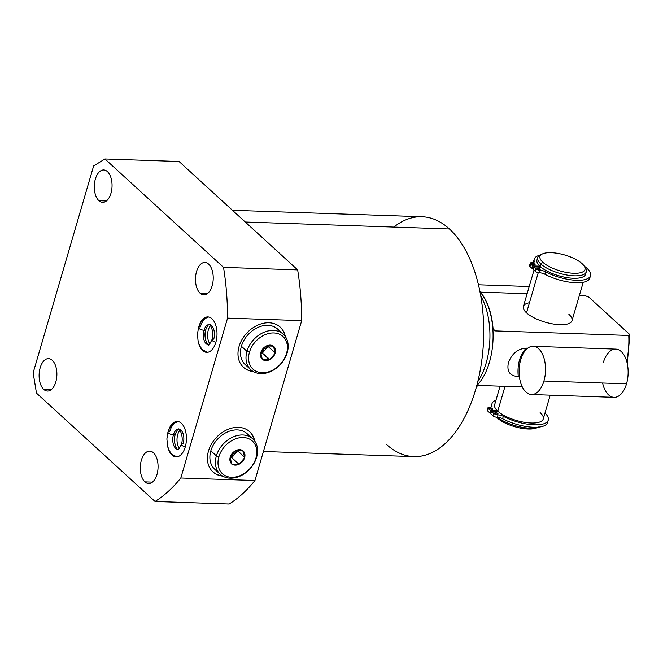 <?xml version="1.0" encoding="UTF-8"?>
<svg xmlns="http://www.w3.org/2000/svg" width="663" height="663" viewBox="0 0 663 663"><rect width="100%" height="100%" fill="white"/><g stroke="black" fill="none" stroke-linecap="round" stroke-linejoin="round"><path stroke-width="0.99" d="M33.15 372.797L36.473 393.118L155.051 501.493A184.944 101.257 -88 0 0 180.817 477.99L227.566 318.107A184.944 101.257 -88 0 0 223.522 267.355L104.945 158.979L93.64 165.932L33.15 372.797L93.64 165.932L104.945 158.979L179.076 161.507L297.654 269.882A184.944 101.257 92 0 1 301.698 320.635L227.566 318.107A184.944 101.257 -88 0 0 223.522 267.355L297.654 269.882L179.076 161.507L104.945 158.979L223.522 267.355L297.654 269.882A184.944 101.257 -88 0 1 301.698 320.635L254.948 480.509A184.944 101.257 92 0 1 229.183 504.021L155.051 501.493A184.944 101.257 -88 0 0 180.817 477.99L254.948 480.509L301.698 320.635L227.566 318.107L180.817 477.99L254.948 480.509A184.944 101.257 -88 0 1 229.183 504.021L155.051 501.493L36.473 393.118L33.15 372.797M43.741 389.388A16.21 8.876 92 0 1 40.194 367.708A16.21 8.876 92 0 1 52.253 360.291A16.21 8.876 92 0 1 55.8 381.971A16.21 8.876 92 0 1 43.741 389.388L51.25 389.645L43.741 389.388A16.21 8.876 -88 0 0 47.446 391.037A16.21 8.876 -88 0 0 56.537 378.648A16.21 8.876 -88 0 0 52.253 360.291A16.21 8.876 -88 0 0 48.548 358.642A16.21 8.876 -88 0 0 39.457 371.031A16.21 8.876 -88 0 0 43.741 389.388M98.92 200.715A16.21 8.876 92 0 1 95.373 179.035A16.21 8.876 92 0 1 107.423 171.618A16.21 8.876 92 0 1 110.97 193.298A16.21 8.876 92 0 1 98.92 200.715L106.428 200.972L98.92 200.715A16.21 8.876 -88 0 0 102.616 202.364A16.21 8.876 -88 0 0 111.707 189.974A16.21 8.876 -88 0 0 107.423 171.618A16.21 8.876 -88 0 0 103.726 169.968A16.21 8.876 -88 0 0 94.635 182.358A16.21 8.876 -88 0 0 98.92 200.715M200.093 293.195A16.21 8.876 92 0 1 196.546 271.515A16.21 8.876 92 0 1 208.605 264.098A16.21 8.876 92 0 1 212.152 285.778A16.21 8.876 92 0 1 200.093 293.195L207.602 293.444L200.093 293.195A16.21 8.876 -88 0 0 203.798 294.844A16.21 8.876 -88 0 0 212.889 282.446A16.21 8.876 -88 0 0 208.605 264.098A16.21 8.876 -88 0 0 204.9 262.44A16.21 8.876 -88 0 0 195.817 274.838A16.21 8.876 -88 0 0 200.093 293.195M144.924 481.868A16.21 8.876 92 0 1 141.376 460.188A16.21 8.876 92 0 1 153.435 452.771A16.21 8.876 92 0 1 156.982 474.451A16.21 8.876 92 0 1 144.924 481.868L152.432 482.125L144.924 481.868A16.21 8.876 -88 0 0 148.628 483.518A16.21 8.876 -88 0 0 157.719 471.128A16.21 8.876 -88 0 0 153.435 452.771A16.21 8.876 -88 0 0 149.73 451.122A16.21 8.876 -88 0 0 140.639 463.512A16.21 8.876 -88 0 0 144.924 481.868M172.065 455.1A17.727 9.705 92 0 1 167.855 447.177A17.727 9.705 -88 0 0 172.065 455.1L172.77 455.125L172.065 455.1A17.727 9.705 -88 0 0 176.109 456.906A17.727 9.705 -88 0 0 186.054 443.356A17.727 9.705 -88 0 0 181.372 423.276A17.727 9.705 92 0 1 185.25 446.986A17.727 9.705 92 0 1 172.065 455.1M168.419 430.619A17.727 9.705 92 0 1 181.372 423.276A17.727 9.705 -88 0 0 177.319 421.469A17.727 9.705 -88 0 0 168.419 430.619M202.638 350.536A17.727 9.705 92 0 1 198.436 342.614A17.727 9.705 -88 0 0 202.638 350.536L203.35 350.561L202.638 350.536A17.727 9.705 -88 0 0 206.69 352.343A17.727 9.705 -88 0 0 216.635 338.785A17.727 9.705 -88 0 0 211.945 318.712A17.727 9.705 92 0 1 215.823 342.423A17.727 9.705 92 0 1 202.638 350.536M198.999 326.047A17.727 9.705 92 0 1 211.945 318.712A17.727 9.705 -88 0 0 207.892 316.906A17.727 9.705 -88 0 0 198.999 326.047M232.448 210.287L422.008 216.743A120.003 65.703 92 0 1 449.423 228.967L245.277 222.014L449.423 228.967A120.003 65.703 92 0 1 481.139 364.865A120.003 65.703 92 0 1 413.836 456.616L263.435 451.495M386.43 444.401A120.003 65.703 -88 0 0 475.686 389.479A120.003 65.703 -88 0 0 449.423 228.967A120.003 65.703 -88 0 0 393.83 227.077M238.415 427.337A27.224 20.644 132.4 0 0 208.729 450.243A27.224 20.644 132.4 0 0 222.727 476.117A27.224 20.644 132.4 0 1 212.898 471.874A27.224 20.644 132.4 0 1 211.456 444.111A27.224 20.644 132.4 0 1 238.415 427.337A27.224 20.644 132.4 0 1 254.741 441.086A27.224 20.644 132.4 0 0 249.636 431.679A27.224 20.644 132.4 0 0 238.415 427.337M268.987 322.773A27.224 20.644 132.4 0 0 239.302 345.68A27.224 20.644 132.4 0 0 253.307 371.553A27.224 20.644 132.4 0 1 243.478 367.302A27.224 20.644 132.4 0 1 242.028 339.547A27.224 20.644 132.4 0 1 268.987 322.773A27.224 20.644 132.4 0 1 285.322 336.522A27.224 20.644 132.4 0 0 280.209 327.116A27.224 20.644 132.4 0 0 268.987 322.773M212.748 471.733A27.224 20.644 132.4 0 0 222.229 475.819A27.224 20.644 -47.6 0 1 212.748 471.733M254.401 440.622A27.224 20.644 132.4 0 0 249.479 431.538A27.224 20.644 -47.6 0 1 254.401 440.622M217.854 471.41A24.059 18.241 -47.6 0 1 210.842 450.807A24.059 18.241 -47.6 0 1 229.058 431.298A24.059 18.241 -47.6 0 1 249.619 436.652M252.81 371.255A27.224 20.644 -47.6 0 1 243.321 367.161A27.224 20.644 -47.6 0 0 252.81 371.255M280.059 326.975A27.224 20.644 -47.6 0 1 284.982 336.058A27.224 20.644 -47.6 0 0 280.059 326.975M250.854 369.755A24.059 18.241 132.4 0 0 271.15 371.297A24.059 18.241 132.4 0 0 287.203 352.683A24.059 18.241 -47.6 0 1 260.766 373.592A24.059 18.241 -47.6 0 1 246.968 351.315L241.415 346.243L246.968 351.315A24.059 18.241 132.4 0 0 250.854 369.755L245.31 364.691A24.059 18.241 -47.6 0 1 241.415 346.243A24.059 18.241 -47.6 0 1 257.468 327.63A24.059 18.241 -47.6 0 1 277.772 329.171A24.059 18.241 -47.6 0 1 280.192 332.088A24.059 18.241 132.4 0 0 259.631 326.735A24.059 18.241 132.4 0 0 241.415 346.243A24.059 18.241 132.4 0 0 248.426 366.846M179.946 430.163A11.08 6.066 -88 0 0 179.325 448.42A11.08 6.066 92 0 1 179.946 430.163M210.527 325.599A11.08 6.066 -88 0 0 209.906 343.848A11.08 6.066 92 0 1 210.527 325.599M585.255 295.698L579.363 295.499L585.255 295.698L588.852 297.132L585.255 295.698M527.11 293.717L480.418 292.126L527.11 293.717M629.378 334.169L588.852 297.132L629.378 334.169L629.842 334.997L628.748 335.453A54.449 29.81 92 0 1 626.659 361.219A54.449 29.81 -88 0 0 628.748 335.453L494.888 330.887L628.748 335.453M480.725 295.955A56.985 31.202 92 0 1 477.808 381.59A56.985 31.202 -88 0 0 480.725 295.955M479.962 291.853A54.449 29.81 92 0 1 476.763 385.634A54.449 29.81 -88 0 0 479.962 291.853M522.295 386.927L478.935 385.443L476.017 386.579L478.935 385.443L522.295 386.927M479.896 291.529A54.449 29.81 92 0 1 493.032 328.384L494.888 330.887L493.255 329.403L494.888 330.887L494.051 330.555L493.032 328.384A54.449 29.81 -88 0 0 479.896 291.529M526.588 348.133C518.01 348.531 511.944 353.429 508.388 362.827C506.64 371.562 509.946 376.12 518.292 376.493L519.386 376.526L518.292 376.493A24.125 13.21 92 0 1 526.588 348.133C518.01 348.531 511.944 353.429 508.388 362.827C506.64 371.562 509.946 376.12 518.292 376.493A24.125 13.21 -88 0 1 526.588 348.133L527.723 348.174L526.588 348.133M529.464 302.751A25.327 8.967 16.3 0 0 526.513 312.837A25.327 8.967 16.3 0 0 559.887 324.696A25.327 8.967 16.3 0 0 568.871 314.279M585.686 272.941A25.327 8.967 -163.7 0 1 568.042 277.78A25.327 8.967 -163.7 0 1 540.088 266.418A25.327 8.967 -163.7 0 1 537.569 258.877M586.291 271.789L585.578 274.242A25.327 8.967 -163.7 0 1 566.351 277.515A25.327 8.967 -163.7 0 1 540.088 266.418L540.809 263.957A25.327 8.967 16.3 0 0 567.072 275.062A25.327 8.967 16.3 0 0 586.291 271.789A25.327 8.967 16.3 0 0 584.691 266.99M584.178 266.045L585.437 268.001A25.327 8.967 -163.7 0 1 571.589 275.659A25.327 8.967 -163.7 0 1 540.809 263.957L542.889 262.308A23.429 8.296 16.3 0 0 571.365 273.131A23.429 8.296 16.3 0 0 584.178 266.045A23.429 8.296 16.3 0 0 582.073 263.642A23.429 8.296 -163.7 0 1 573.76 273.28A23.429 8.296 -163.7 0 1 542.889 262.308A23.429 8.296 -163.7 0 1 551.21 252.669A23.429 8.296 -163.7 0 1 582.073 263.642A23.429 8.296 16.3 0 0 562.141 254.294A23.429 8.296 16.3 0 0 542.558 253.871A23.429 8.296 16.3 0 0 542.889 262.308L540.809 263.957L540.088 266.418A25.327 8.967 -163.7 0 1 536.964 260.029L537.676 257.576A25.327 8.967 16.3 0 0 540.809 263.957A25.327 8.967 -163.7 0 1 540.444 254.841L542.558 253.871M538.994 426.823L536.881 427.792A23.429 8.296 -163.7 0 1 517.297 427.378A23.429 8.296 -163.7 0 1 497.358 418.021A23.429 8.296 -163.7 0 1 496.537 417.218A23.429 8.296 -163.7 0 0 497.358 418.021L496.885 417.259L497.358 418.021A23.429 8.296 -163.7 0 0 518.391 427.635A23.429 8.296 -163.7 0 0 537.817 427.27M497.49 417.3A25.327 8.967 16.3 0 0 538.215 427.138A25.327 8.967 -163.7 0 1 497.49 417.3M550.215 395.148L543.254 418.975A25.327 8.967 -163.7 0 1 524.541 422.331A25.327 8.967 -163.7 0 1 498.311 411.632A25.327 8.967 -163.7 0 1 497.764 411.151A25.327 8.967 -163.7 0 1 497.258 410.67A25.327 8.967 -163.7 0 1 494.639 404.761L500.076 386.164M583.233 282.256L572.003 320.66A25.327 8.967 -163.7 0 1 552.776 323.934A25.327 8.967 -163.7 0 1 526.513 312.837L538.273 272.617L526.513 312.837A25.327 8.967 -163.7 0 1 523.389 306.447L533.997 270.164M540.121 412.593A25.327 8.967 -163.7 0 1 531.585 423.027A25.327 8.967 -163.7 0 1 498.311 411.632A25.327 8.967 -163.7 0 1 497.764 411.151L505.024 386.338L497.764 411.151A25.327 8.967 -163.7 0 1 497.258 410.67L490.479 410.438L489.766 412.867L491.092 412.916L489.766 412.867L487.703 410.977L489.766 412.867L490.479 410.438L497.258 410.67M541.613 254.393A25.327 8.967 16.3 0 0 537.676 257.576M590.509 275.634A29.313 10.384 16.3 0 0 584.194 266.078A29.313 10.384 16.3 0 1 582.91 280.001A29.313 10.384 16.3 0 1 545.574 271.805L544.862 274.242L545.574 271.805A29.313 10.384 16.3 0 0 573.802 280.142A29.313 10.384 16.3 0 0 590.509 275.634L589.805 278.062A29.313 10.384 -163.7 0 1 573.089 282.571A29.313 10.384 -163.7 0 1 544.862 274.242A5.031 1.782 -163.7 0 0 539.558 272.783L540.262 270.355A5.031 1.782 -163.7 0 1 545.574 271.805A5.031 1.782 16.3 0 0 540.262 270.355A3.34 1.185 16.3 0 1 535.861 268.788L535.149 271.217L535.861 268.788L533.79 266.891L535.861 268.788A3.34 1.185 16.3 0 0 540.262 270.355L539.558 272.783A3.34 1.185 -163.7 0 1 535.149 271.217L533.077 269.327L533.79 266.891L540.917 267.131L533.79 266.891L533.077 269.327L535.149 271.217A3.34 1.185 16.3 0 0 539.558 272.783A5.031 1.782 -163.7 0 1 544.862 274.242A29.313 10.384 16.3 0 0 574.647 282.678A29.313 10.384 16.3 0 0 589.946 276.786M534.088 260.451A29.313 10.384 16.3 0 0 533.375 262.523A29.313 10.384 -163.7 0 1 533.524 261.612L534.237 259.175A29.313 10.384 16.3 0 0 534.254 261.471A5.031 1.782 -163.7 0 1 531.85 262.664A3.34 1.185 16.3 0 0 530.665 264.04L532.737 265.929L539.831 266.17L532.737 265.929L530.665 264.04L529.952 266.468L532.024 268.366L533.342 268.407L532.024 268.366L532.737 265.929L532.024 268.366L529.952 266.468A3.34 1.185 -163.7 0 1 529.546 265.631L530.251 263.194A3.34 1.185 16.3 0 0 530.665 264.04L529.952 266.468A3.34 1.185 16.3 0 1 530.342 265.142M534.237 259.175A29.313 10.384 16.3 0 1 539.69 255.238A29.313 10.384 16.3 0 0 534.254 261.471L534.046 262.192L534.254 261.471A5.031 1.782 16.3 0 1 534.262 261.86A5.031 1.782 16.3 0 1 531.85 262.664A3.34 1.185 16.3 0 0 530.251 263.194M566.6 277.557A24.688 8.743 -163.7 0 1 551.16 273.04A24.688 8.743 16.3 0 0 566.6 277.557M534.27 264.869A1.674 0.588 -163.7 0 1 532.066 264.089A1.674 0.588 -163.7 0 1 532.654 263.402A1.674 0.588 -163.7 0 1 534.859 264.181A1.674 0.588 -163.7 0 1 534.27 264.869A1.674 0.588 16.3 0 0 535.066 264.603A1.674 0.588 16.3 0 0 534.345 263.841A1.674 0.588 16.3 0 0 532.654 263.402A1.674 0.588 16.3 0 0 531.859 263.667A1.674 0.588 16.3 0 0 532.588 264.429A1.674 0.588 16.3 0 0 534.27 264.869M539.458 269.617A1.674 0.588 -163.7 0 1 537.254 268.83A1.674 0.588 -163.7 0 1 537.85 268.142A1.674 0.588 -163.7 0 1 540.055 268.929A1.674 0.588 -163.7 0 1 539.458 269.617A1.674 0.588 16.3 0 0 540.262 269.352A1.674 0.588 16.3 0 0 539.533 268.59A1.674 0.588 16.3 0 0 537.85 268.142A1.674 0.588 16.3 0 0 537.055 268.407A1.674 0.588 16.3 0 0 537.776 269.17A1.674 0.588 16.3 0 0 539.458 269.617M537.585 269.062L537.85 268.142L537.585 269.062M532.389 264.322L532.654 263.402L532.389 264.322M539.773 267.098L539.997 266.335L539.773 267.098M548.26 420.135A29.313 10.384 16.3 0 1 531.544 424.643A29.313 10.384 16.3 0 1 503.316 416.314L502.604 418.743A5.031 1.782 -163.7 0 0 497.3 417.292L498.012 414.856L497.3 417.292A3.34 1.185 -163.7 0 1 492.891 415.726A3.34 1.185 16.3 0 0 497.3 417.292A5.031 1.782 -163.7 0 1 502.604 418.743L503.316 416.314A5.031 1.782 16.3 0 0 498.012 414.856A3.34 1.185 16.3 0 1 493.603 413.289L492.891 415.726L490.819 413.828L492.891 415.726L493.603 413.289L491.532 411.4L490.819 413.828L491.532 411.4L498.311 411.632L491.532 411.4L493.603 413.289A3.34 1.185 16.3 0 0 498.012 414.856A5.031 1.782 -163.7 0 1 503.316 416.314A29.313 10.384 16.3 0 0 538.688 424.726A29.313 10.384 16.3 0 0 544.978 413.066A29.313 10.384 16.3 0 1 548.26 420.135L547.547 422.571A29.313 10.384 -163.7 0 1 530.831 427.08A29.313 10.384 -163.7 0 1 502.604 418.743A29.313 10.384 16.3 0 0 532.389 427.187A29.313 10.384 16.3 0 0 547.688 421.295M488.001 407.704A3.34 1.185 16.3 0 1 489.601 407.165A5.031 1.782 16.3 0 0 492.004 406.369A5.031 1.782 16.3 0 0 492.004 405.971A29.313 10.384 16.3 0 1 491.979 403.684A29.313 10.384 16.3 0 1 495.974 400.195A29.313 10.384 16.3 0 0 492.004 405.971A5.031 1.782 -163.7 0 1 489.601 407.165A3.34 1.185 16.3 0 0 488.407 408.541L490.479 410.438L488.407 408.541L487.703 410.977A3.34 1.185 -163.7 0 1 487.288 410.132L488.001 407.704A3.34 1.185 16.3 0 0 488.407 408.541L487.703 410.977A3.34 1.185 16.3 0 1 488.092 409.643M492.012 409.378A1.674 0.588 -163.7 0 1 489.808 408.59A1.674 0.588 -163.7 0 1 490.405 407.902A1.674 0.588 -163.7 0 1 492.601 408.69A1.674 0.588 -163.7 0 1 492.012 409.378A1.674 0.588 16.3 0 0 492.808 409.112A1.674 0.588 16.3 0 0 492.087 408.35A1.674 0.588 16.3 0 0 490.405 407.902A1.674 0.588 16.3 0 0 489.601 408.168A1.674 0.588 16.3 0 0 490.33 408.93A1.674 0.588 16.3 0 0 492.012 409.378M497.2 414.118A1.674 0.588 -163.7 0 1 495.004 413.339A1.674 0.588 -163.7 0 1 495.592 412.651A1.674 0.588 -163.7 0 1 497.797 413.43A1.674 0.588 -163.7 0 1 497.2 414.118A1.674 0.588 16.3 0 0 498.004 413.853A1.674 0.588 16.3 0 0 497.275 413.09A1.674 0.588 16.3 0 0 495.592 412.651A1.674 0.588 16.3 0 0 494.797 412.916A1.674 0.588 16.3 0 0 495.518 413.679A1.674 0.588 16.3 0 0 497.2 414.118M491.838 404.96A29.313 10.384 16.3 0 0 491.126 407.032A29.313 10.384 -163.7 0 1 491.266 406.112L491.979 403.684M495.327 413.571L495.592 412.651L495.327 413.571M490.131 408.822L490.405 407.902L490.131 408.822M492.004 405.971L491.789 406.701L492.004 405.971M497.681 411.068L497.523 411.599L497.681 411.068M220.273 474.327A24.059 18.241 132.4 0 0 240.578 475.86A24.059 18.241 132.4 0 0 256.631 457.255L255.951 458.034A22.161 16.799 132.4 0 0 243.238 437.514A22.161 16.799 132.4 0 0 218.889 456.774L216.387 455.879A24.059 18.241 132.4 0 0 220.273 474.327L214.729 469.255A24.059 18.241 -47.6 0 1 210.842 450.807A24.059 18.241 -47.6 0 1 226.895 432.201A24.059 18.241 -47.6 0 1 247.191 433.735L252.736 438.807A24.059 18.241 132.4 0 0 232.44 437.265A24.059 18.241 132.4 0 0 216.387 455.879L210.842 450.807L216.387 455.879A24.059 18.241 -47.6 0 1 242.824 434.969A24.059 18.241 -47.6 0 1 256.631 457.255A24.059 18.241 132.4 0 0 252.736 438.807M255.951 458.034A22.161 16.799 132.4 0 0 243.238 437.514A22.161 16.799 132.4 0 0 218.889 456.774A22.161 16.799 132.4 0 0 231.602 477.294A22.161 16.799 132.4 0 0 255.951 458.034L256.631 457.255A24.059 18.241 -47.6 0 1 230.194 478.164A24.059 18.241 -47.6 0 1 216.387 455.879L218.889 456.774A22.161 16.799 132.4 0 0 231.602 477.294A22.161 16.799 132.4 0 0 255.951 458.034M243.147 450.973A8.611 6.531 -47.6 0 1 244.697 457.387L244.539 457.909A8.611 6.531 -47.6 0 1 239.31 464.092L238.813 464.34A8.611 6.531 -47.6 0 1 232.042 464.108L231.694 463.835A8.611 6.531 -47.6 0 1 230.152 457.42L230.301 456.898A8.611 6.531 -47.6 0 1 235.531 450.716L236.028 450.467A8.611 6.531 -47.6 0 1 242.807 450.699L244.697 457.387A8.611 6.531 132.4 0 0 243.147 450.973L244.755 457.652L237.263 450.21L244.755 457.652L239.31 464.092A8.611 6.531 132.4 0 0 244.539 457.909L239.094 464.349L232.042 464.108A8.611 6.531 132.4 0 0 238.813 464.34L231.76 464.1L230.152 457.42A8.611 6.531 132.4 0 0 231.694 463.835L230.086 457.155L235.531 450.716A8.611 6.531 132.4 0 0 230.301 456.898L235.746 450.459L242.807 450.699A8.611 6.531 132.4 0 0 236.028 450.467L243.147 450.973M236.459 450.931L236.616 450.318A7.6 5.76 -47.6 0 1 236.459 450.931L235.547 450.691L236.459 450.931A7.6 5.76 -47.6 0 1 234.611 454.312L236.459 450.931M230.119 457.288L234.611 454.312L237.445 450.964L234.611 454.312A7.6 5.76 -47.6 0 1 230.119 457.288M230.136 457.603L231.785 457.661L234.611 454.312L231.785 457.661L239.094 464.349L231.785 457.661L230.136 457.603M286.532 353.47L287.203 352.683A24.059 18.241 132.4 0 0 283.316 334.243A24.059 18.241 132.4 0 0 263.012 332.702A24.059 18.241 132.4 0 0 246.968 351.315L249.47 352.202A22.161 16.799 132.4 0 0 262.183 372.722A22.161 16.799 132.4 0 0 286.532 353.47A22.161 16.799 -47.6 0 1 262.183 372.722A22.161 16.799 -47.6 0 1 249.47 352.202A22.161 16.799 -47.6 0 1 273.819 332.942A22.161 16.799 -47.6 0 1 286.532 353.47A22.161 16.799 132.4 0 0 273.819 332.942A22.161 16.799 132.4 0 0 249.47 352.202L246.968 351.315A24.059 18.241 -47.6 0 1 273.396 330.406A24.059 18.241 -47.6 0 1 287.203 352.683L286.532 353.47M269.891 359.528A8.611 6.531 132.4 0 0 275.12 353.338L275.269 352.824A8.611 6.531 132.4 0 0 273.728 346.409L273.38 346.127A8.611 6.531 132.4 0 0 266.601 345.904L266.112 346.144A8.611 6.531 132.4 0 0 260.874 352.326L260.725 352.849A8.611 6.531 132.4 0 0 262.275 359.263L262.614 359.537A8.611 6.531 132.4 0 0 269.393 359.769L269.891 359.528A8.611 6.531 132.4 0 0 275.12 353.338L269.891 359.528L275.336 353.089L268.018 346.401L265.192 349.749L267.04 346.368L266.12 346.127A8.611 6.531 132.4 0 0 260.874 352.326L266.112 346.144L267.04 346.368L267.189 345.755A7.6 5.76 132.4 0 1 267.04 346.368A7.6 5.76 132.4 0 1 265.192 349.749L262.357 353.097L260.716 353.039L262.357 353.097L269.891 359.528M269.393 359.769L262.614 359.537A8.611 6.531 132.4 0 0 269.393 359.769L262.357 353.097L265.192 349.749L260.692 352.716A7.6 5.76 132.4 0 0 265.192 349.749L268.018 346.401L275.269 352.824A8.611 6.531 132.4 0 0 273.728 346.409L275.269 352.824L273.38 346.127A8.611 6.531 132.4 0 0 266.601 345.904L273.38 346.127L266.327 345.887L260.725 352.849A8.611 6.531 132.4 0 0 262.275 359.263L260.725 352.849L262.333 359.528L269.393 359.769M267.835 345.638L268.018 346.401L267.835 345.638M602.609 383.015A24.125 13.21 -88 0 0 614.095 397.328A24.125 13.21 -88 0 0 626.527 383.827L543.925 381.018A24.125 13.21 -88 0 0 533.135 346.293A24.125 13.21 -88 0 0 520.704 359.794A24.125 13.21 -88 0 0 525.983 392.057A24.125 13.21 -88 0 0 543.925 381.018A24.125 13.21 -88 0 0 538.646 348.755A24.125 13.21 -88 0 0 520.704 359.794A24.125 13.21 -88 0 0 531.494 394.51A24.125 13.21 -88 0 0 543.925 381.018L626.527 383.827A24.125 13.21 92 0 1 614.095 397.328L531.494 394.51M533.135 346.293L615.736 349.111A24.125 13.21 92 0 1 626.527 383.827A24.125 13.21 -88 0 0 621.248 351.564A24.125 13.21 -88 0 0 603.305 362.603M173.424 434.787A3.796 1.343 -163.7 0 1 169.604 433.784A3.796 1.343 -163.7 0 1 167.954 432.052A3.796 1.343 16.3 0 0 169.604 433.784A3.796 1.343 16.3 0 0 173.424 434.787A10.127 5.544 92 0 1 178.645 429.118A10.127 5.544 -88 0 0 173.424 434.787A10.127 5.544 -88 0 0 177.957 449.365A10.127 5.544 92 0 1 173.424 434.787A3.796 1.343 16.3 0 0 175.247 434.182A3.796 1.343 -163.7 0 1 173.424 434.787M185.292 446.837A3.796 1.343 -163.7 0 1 181.364 444.309A3.796 1.343 16.3 0 0 185.292 446.837M178.645 429.118A10.127 5.544 92 0 1 183.179 443.704A3.796 1.343 16.3 0 0 181.364 444.309C184.264 436.262 178.786 427.121 178.645 429.118C178.082 428.654 176.946 430.345 175.247 434.182C172.339 442.229 177.817 451.37 177.957 449.365C177.924 450.616 179.06 448.926 181.364 444.309M178.107 421.56A17.727 9.705 -88 0 0 169.769 431.447A3.796 1.343 16.3 0 0 167.954 432.052L169.844 427.519L172.886 423.756L178.032 421.544M208.688 316.997A17.727 9.705 -88 0 0 200.35 326.876A3.796 1.343 16.3 0 0 198.527 327.481A3.796 1.343 16.3 0 0 200.176 329.213A3.796 1.343 16.3 0 0 204.005 330.224A10.127 5.544 -88 0 0 208.538 344.801A10.127 5.544 92 0 1 204.005 330.224A3.796 1.343 16.3 0 0 205.82 329.619A3.796 1.343 -163.7 0 1 204.005 330.224A3.796 1.343 -163.7 0 1 200.176 329.213A3.796 1.343 -163.7 0 1 198.527 327.481L197.458 334.334L198.129 341.437L199.662 345.846L202.298 349.641L207.403 352.318M213.759 339.133A3.796 1.343 16.3 0 0 211.936 339.738A3.796 1.343 16.3 0 0 215.873 342.265A3.796 1.343 -163.7 0 1 211.936 339.738C214.845 331.699 209.367 322.549 209.226 324.555A10.127 5.544 -88 0 0 204.005 330.224A10.127 5.544 92 0 1 209.226 324.555A10.127 5.544 92 0 1 213.759 339.133M175.562 433.212A12.663 6.937 -88 0 0 175.156 445.072M206.135 328.649A12.663 6.937 -88 0 0 205.737 340.509M629.85 334.906L627.239 363.49M277.772 329.171L283.316 334.243M478.421 284.783L529.215 286.515M167.954 432.052L166.885 438.906L167.548 446L169.082 450.409L171.725 454.205L176.83 456.882M209.226 324.555C208.663 324.091 207.527 325.773 205.82 329.619C202.919 337.658 208.397 346.807 208.538 344.801C208.505 346.053 209.641 344.362 211.936 339.738M198.527 327.481L200.417 322.956L203.466 319.193L208.605 316.98"/></g></svg>
